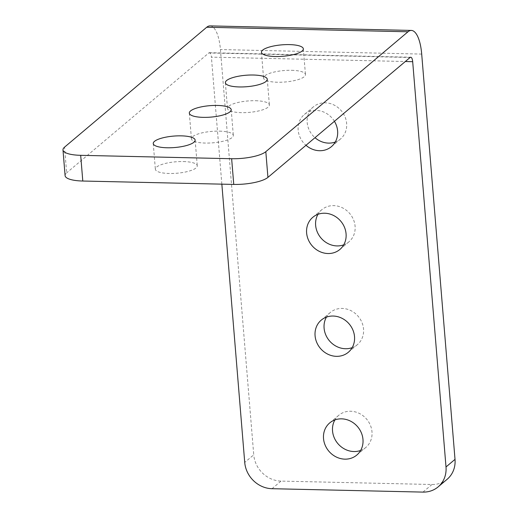 <?xml version="1.0" encoding="UTF-8"?>
<svg xmlns="http://www.w3.org/2000/svg" width="518" height="518" viewBox="0 0 518 518"><rect width="100%" height="100%" fill="white"/><g stroke="black" fill="none" stroke-linecap="round" stroke-linejoin="round"><path stroke-width="0.39" stroke-dasharray="2.59 1.94" d="M334.421 121.309A21.018 18.875 -130.1 0 0 316.239 110.418A21.018 18.875 -130.1 0 0 304.344 114.497A21.018 18.875 -130.1 0 0 305.983 145.293M335.275 142.029A21.018 18.875 -130.1 0 0 340.462 139.031A21.018 18.875 -130.1 0 0 344.994 116.757A21.018 18.875 -130.1 0 0 325.252 102.81A21.018 18.875 -130.1 0 0 313.358 106.896A21.018 18.875 -130.1 0 0 315.002 137.691M352.182 347.649A21.018 18.875 -130.1 0 0 357.368 344.651A21.018 18.875 -130.1 0 0 361.901 322.377A21.018 18.875 -130.1 0 0 342.158 308.43A21.018 18.875 -130.1 0 0 330.264 312.516A21.018 18.875 -130.1 0 0 326.437 317.12M343.725 244.839A21.018 18.875 -130.1 0 0 348.912 241.841A21.018 18.875 -130.1 0 0 353.444 219.567A21.018 18.875 -130.1 0 0 333.709 205.62A21.018 18.875 -130.1 0 0 321.814 209.706A21.018 18.875 -130.1 0 0 317.981 214.31M360.632 450.459A21.018 18.875 -130.1 0 0 365.818 447.461A21.018 18.875 -130.1 0 0 370.351 425.187A21.018 18.875 -130.1 0 0 350.608 411.24A21.018 18.875 -130.1 0 0 338.72 415.326A21.018 18.875 -130.1 0 0 334.887 419.93M291.576 70.312A21.018 5.743 175.3 0 1 305.452 74.547A21.018 5.743 175.3 0 1 277.434 82.233A21.018 5.743 175.3 0 1 263.558 77.991A21.018 5.743 175.3 0 1 291.576 70.312M219.444 131.138A21.018 5.743 175.3 0 1 233.32 135.379A21.018 5.743 175.3 0 1 205.303 143.065A21.018 5.743 175.3 0 1 191.427 138.824A21.018 5.743 175.3 0 1 219.444 131.138M255.51 100.725A21.018 5.743 175.3 0 1 269.386 104.966A21.018 5.743 175.3 0 1 241.369 112.646A21.018 5.743 175.3 0 1 227.493 108.411A21.018 5.743 175.3 0 1 255.51 100.725M183.378 161.558A21.018 5.743 175.3 0 1 197.254 165.792A21.018 5.743 175.3 0 1 169.237 173.478A21.018 5.743 175.3 0 1 155.361 169.237A21.018 5.743 175.3 0 1 183.378 161.558M65.093 175.615A26.806 7.323 175.3 0 1 66.654 172.857L64.543 147.151M410.101 57.485L208.825 52.959L66.654 172.857M208.825 52.959A6.222 2.143 -88.7 0 1 209.453 52.7A6.222 2.143 -88.7 0 1 211.409 57.155L405.316 61.519M210.055 25.9A33.029 11.39 -88.7 0 1 220.422 49.553L253.742 454.83L244.729 462.432M221.846 184.155L211.409 57.155M447.144 479.286A26.806 24.074 49.9 0 1 431.973 484.498L281.015 481.099A26.806 24.074 49.9 0 1 253.742 454.83M421.697 54.086L220.422 49.553M431.973 484.498L422.953 492.1M272.002 488.701L281.015 481.099M340.462 139.031L331.442 146.633M357.368 344.651L348.349 352.253M348.912 241.841L339.899 249.443M365.818 447.461L356.805 455.063M303.341 48.847L305.452 74.547M231.209 109.674L233.32 135.379M267.275 79.26L269.386 104.966M195.144 140.093L197.254 165.792M209.453 52.7L410.729 57.233M153.25 143.538L155.361 169.237M225.375 82.705L227.493 108.411M189.316 113.118L191.427 138.824M261.441 52.292L263.558 77.991M338.72 415.326L329.701 422.928M321.814 209.706L312.794 217.307M330.264 312.516L321.251 320.118M313.358 106.896L304.344 114.497"/><path stroke-width="0.78" d="M305.983 145.293A21.018 18.875 -130.1 0 0 319.548 150.719A21.018 18.875 -130.1 0 0 331.442 146.633A21.018 18.875 -130.1 0 0 334.421 121.309M315.002 137.691A21.018 18.875 -130.1 0 0 328.567 143.11A21.018 18.875 -130.1 0 0 335.275 142.029M336.454 356.339A21.018 18.875 -130.1 0 0 348.349 352.253A21.018 18.875 -130.1 0 0 352.881 329.979A21.018 18.875 -130.1 0 0 333.145 316.038A21.018 18.875 -130.1 0 0 321.251 320.118A21.018 18.875 -130.1 0 0 316.718 342.392A21.018 18.875 -130.1 0 0 336.454 356.339M326.437 317.12A21.018 18.875 -130.1 0 0 327.234 337.749A21.018 18.875 -130.1 0 0 345.474 348.731A21.018 18.875 -130.1 0 0 352.182 347.649M328.004 253.529A21.018 18.875 -130.1 0 0 339.899 249.443A21.018 18.875 -130.1 0 0 344.431 227.169A21.018 18.875 -130.1 0 0 324.689 213.228A21.018 18.875 -130.1 0 0 312.794 217.307A21.018 18.875 -130.1 0 0 308.262 239.581A21.018 18.875 -130.1 0 0 328.004 253.529M317.981 214.31A21.018 18.875 -130.1 0 0 318.784 234.939A21.018 18.875 -130.1 0 0 337.017 245.921A21.018 18.875 -130.1 0 0 343.725 244.839M344.91 459.149A21.018 18.875 -130.1 0 0 356.805 455.063A21.018 18.875 -130.1 0 0 361.337 432.789A21.018 18.875 -130.1 0 0 341.595 418.848A21.018 18.875 -130.1 0 0 329.701 422.928A21.018 18.875 -130.1 0 0 325.168 445.202A21.018 18.875 -130.1 0 0 344.91 459.149M334.887 419.93A21.018 18.875 -130.1 0 0 335.683 440.559A21.018 18.875 -130.1 0 0 353.923 451.541A21.018 18.875 -130.1 0 0 360.632 450.459M289.458 44.606A21.018 5.743 175.3 0 1 303.341 48.847A21.018 5.743 175.3 0 1 275.323 56.527A21.018 5.743 175.3 0 1 261.441 52.292A21.018 5.743 175.3 0 1 289.458 44.606M217.327 105.439A21.018 5.743 175.3 0 1 231.209 109.674A21.018 5.743 175.3 0 1 203.192 117.359A21.018 5.743 175.3 0 1 189.316 113.118A21.018 5.743 175.3 0 1 217.327 105.439M253.393 75.019A21.018 5.743 175.3 0 1 267.275 79.26A21.018 5.743 175.3 0 1 239.258 86.946A21.018 5.743 175.3 0 1 225.375 82.705A21.018 5.743 175.3 0 1 253.393 75.019M181.268 135.852A21.018 5.743 175.3 0 1 195.144 140.093A21.018 5.743 175.3 0 1 167.126 147.772A21.018 5.743 175.3 0 1 153.25 143.538A21.018 5.743 175.3 0 1 181.268 135.852M265.818 151.683L407.99 31.786L206.714 27.253L64.543 147.151A26.806 7.323 -4.7 0 0 62.982 149.916A26.806 7.323 -4.7 0 0 80.685 155.322L231.643 158.722A26.806 7.323 -4.7 0 0 265.818 151.683L267.929 177.383L410.101 57.485A6.222 2.143 91.3 0 1 410.729 57.233A6.222 2.143 91.3 0 1 412.684 61.687L446.004 466.964L455.018 459.362A26.806 24.074 49.9 0 1 447.144 479.286L438.124 486.894A26.806 24.074 -130.1 0 0 446.004 466.964M267.929 177.383A26.806 7.323 175.3 0 1 233.754 184.421L231.643 158.722M80.685 155.322L82.796 181.028L233.754 184.421M82.796 181.028A26.806 7.323 175.3 0 1 65.093 175.615L62.982 149.916M206.714 27.253A33.029 11.39 -88.7 0 1 210.055 25.9L411.331 30.432A33.029 11.39 91.3 0 0 407.99 31.786M455.018 459.362L421.697 54.086A33.029 11.39 91.3 0 0 411.331 30.432M438.124 486.894A26.806 24.074 -130.1 0 1 422.953 492.1L272.002 488.701A26.806 24.074 -130.1 0 1 244.729 462.432L221.846 184.155M405.316 61.519L412.684 61.687"/></g></svg>
